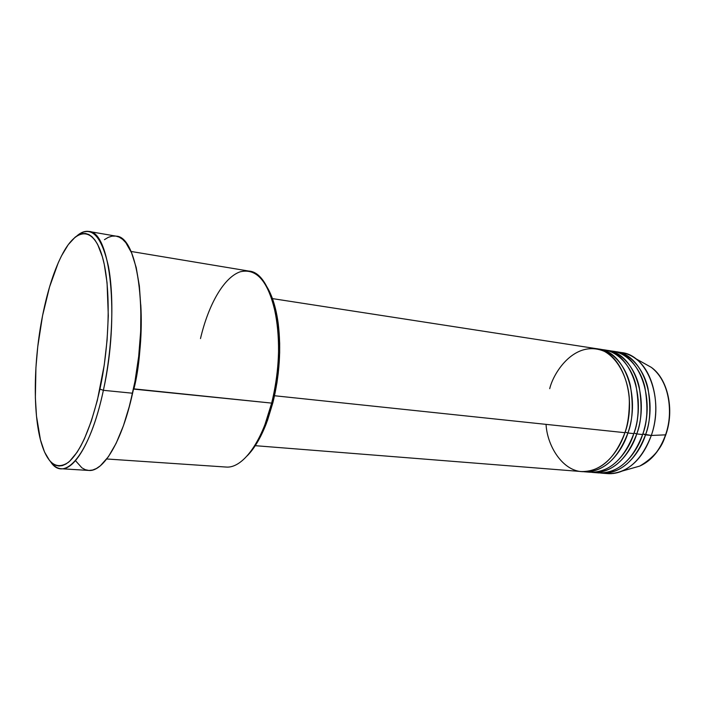<?xml version="1.0" encoding="UTF-8"?>
<svg xmlns="http://www.w3.org/2000/svg" width="705" height="705" viewBox="0 0 705 705"><rect width="100%" height="100%" fill="white"/><g stroke="black" fill="none" stroke-linecap="round" stroke-linejoin="round"><path stroke-width="1.06" d="M601.709 473.152L600.272 473.002C624.41 475.549 640.915 450.46 645.507 434.853L642.793 433.963L651.297 435.461L645.507 434.853C658.673 398.44 641.753 354.077 615.888 351.68L614.46 351.495C630.305 352.835 644.044 369.79 648.01 388.517C651.05 407.887 650.213 423.335 645.507 434.853C635.443 460.638 620.841 473.408 601.709 473.152L607.41 473.61C626.595 473.866 641.224 461.158 651.297 435.461L665.555 434.853C662.321 447.367 653.72 457.774 639.752 466.075C651.279 460.858 659.88 450.451 665.555 434.853L651.297 435.461C644.855 453.306 635.17 465.168 622.224 471.055C616.285 473.548 610.398 474.271 604.564 473.24M255.272 445.683L581.405 471.548C600.369 471.768 614.875 458.814 624.921 432.685C628.014 423.828 629.486 412.584 629.345 398.942C628.27 380.427 619.475 359.726 604.449 351.39C575.553 339.123 553.777 371.5 549.715 388.666M629.063 395.399C630.014 410.627 628.701 422.859 625.132 432.094C628.701 422.859 630.014 410.627 629.063 395.399M584.339 471.777L590.164 472.235C609.208 472.482 623.749 459.607 633.813 433.619L627.891 432.993C641.039 396.166 624.33 351.363 598.668 349.019L597.205 348.834C612.936 350.112 626.56 367.199 630.464 386.137C633.451 405.71 632.596 421.334 627.891 432.993L625.132 432.094L627.891 432.993C617.844 459.078 603.321 472.006 584.339 471.777L582.876 471.619C606.829 474.192 623.299 448.794 627.891 432.993L633.813 433.619C638.739 421.564 639.444 405.41 635.928 385.15C631.398 365.604 616.258 349.142 600.043 349.583M638.166 399.418C638.677 412.637 637.417 423.449 634.385 431.839C637.417 423.449 638.677 412.637 638.166 399.418M607.322 350.359L605.877 350.173C621.669 351.487 635.355 368.504 639.285 387.336C642.299 406.811 641.453 422.339 636.747 433.927L634.007 433.029L636.747 433.927C626.692 459.863 612.125 472.711 593.064 472.473L591.618 472.315C615.668 474.87 632.156 449.631 636.747 433.927L642.599 434.544C647.419 422.788 648.186 407.023 644.899 387.256C640.66 368.16 626.225 351.434 610.16 350.949L613.042 351.24C638.871 353.628 655.765 398.069 642.599 434.544L636.747 433.927C649.904 397.312 633.09 352.729 607.322 350.359L613.042 351.24M647.111 404.053C647.216 413.967 646.229 422.41 644.159 429.389C646.229 422.41 647.216 413.967 647.111 404.053M106.737 458.981L225.917 467.036C242.167 468.781 261.819 443.004 271.672 403.101L265.001 424.419L266.455 423.212L272.958 402.458L271.672 403.101L133.527 388.834L128.583 409.332M133.871 389.116C140.066 360.079 142.366 331.967 140.788 304.789C141.696 339.554 139.387 367.666 133.871 389.116L271.672 403.101L272.958 402.458C279.577 375.042 281.304 348.578 278.149 323.049C276.007 307.697 272.262 295.624 266.913 286.838L273.196 300.788L277.03 315.99L278.343 324.547L279.665 343.106L279.656 352.905L278.272 372.963L276.915 382.991L272.958 402.458L267.503 420.383L260.841 435.972L257.149 442.678L253.28 448.574L247.173 455.862C254.408 448.539 260.832 437.655 266.455 423.212M103.379 390.314L99.943 389.107C91.253 427.204 80.731 451.614 68.385 462.339C56.409 470.376 47.288 463.608 41.031 442.017C32.703 412.478 33.637 360.396 42.564 315.664L37.762 346.64L35.929 367.552L35.365 397.752L36.501 416.206L40.449 439.832L44.521 452.002L49.632 460.656L52.54 463.511L55.651 465.318L58.947 466.023L62.401 465.6L65.97 464.022L69.628 461.273L77.065 452.293L80.758 446.106L84.389 438.845L91.245 421.343L97.316 400.502L104.252 365.023L107.081 340.207L108.306 315.866L107.063 282.793L104.287 264.49L102.384 256.752L97.66 244.459L94.911 239.991L91.95 236.668L88.812 234.501L85.525 233.487L82.141 233.611L78.687 234.835L75.197 237.118L68.235 244.688L61.494 255.88L58.286 262.674L49.544 286.988L42.564 315.664C47.728 289.685 54.585 268.737 63.124 252.813C76.73 227.962 92.893 226.314 101.846 254.954C110.826 283.366 110.315 340.788 99.943 389.107L103.379 390.314C93.113 439.056 74.994 470.411 61.159 468.737C57.237 468.437 53.703 466.093 50.557 461.696C64.525 483.665 90.073 453.985 103.379 390.314L132.584 393.223L103.379 390.314C112.509 347.732 114.386 297.413 108.394 266.208C101.264 234.88 90.778 224.763 76.924 235.858C80.996 232.306 84.979 230.835 88.856 231.451C110.377 231.187 120.026 316.069 103.379 390.314M546.04 424.366C547.3 447.798 564.899 474.183 586.296 471.504C607.296 468.737 620.338 447.296 624.921 432.685L274.527 395.743L624.921 432.685C638.069 395.778 621.387 350.905 595.76 348.57L272.438 298.603M61.159 468.737L88.733 470.438C103.335 472.147 122.159 441.26 132.584 393.223C149.522 320.061 138.744 236.157 116.087 236.149L88.856 231.451M632.385 468.164L639.752 466.075C651.473 460.788 660.153 450.363 665.811 434.791C674.72 409.887 667.855 378.805 651.279 367.34L644.599 363.604M593.064 472.473L598.836 472.923C617.95 473.178 632.535 460.383 642.599 434.544C637.999 450.495 620.629 476.421 595.963 472.553M651.297 435.461C664.462 399.189 647.481 354.967 621.546 352.562L618.69 352.262C624.604 352.597 630.164 354.659 635.372 358.457C653.641 371.112 661.449 406.829 651.297 435.461M665.555 434.853C674.5 409.834 667.573 378.611 651.279 367.34C673.328 384.428 671.512 421.035 665.555 434.853M116.061 236.149L119.163 237.118L122.582 239.321L125.816 242.687L131.597 252.883L136.197 267.477L139.361 285.974L140.885 307.636L140.665 331.509L138.674 356.457L134.999 381.255L129.835 404.705L123.446 425.688L116.158 443.278L108.35 456.787L100.374 465.767L96.435 468.499L92.584 470.05L88.856 470.447L85.279 469.689L81.895 467.838L75.787 461M104.446 239.665L108.2 237.382L111.936 236.175L115.602 236.078M200.493 338.576C208.424 304.542 223.987 277.206 240.299 271.769C258.224 267.6 270.464 284.185 277.012 321.542C280.246 347.75 278.466 374.937 271.672 403.101C287.763 342.692 273.76 272.192 248.794 271.064L130.963 251.447M587.256 471.857C611.843 475.769 629.212 449.675 633.813 433.619C646.961 396.924 630.182 352.271 604.449 349.918L601.532 349.618M624.595 433.654L625.132 432.094L624.595 433.654M622.224 471.055L639.752 466.075M615.888 351.68L621.546 352.562M635.372 358.457L651.279 367.34M598.668 349.019L604.449 349.918M277.012 321.542L278.149 323.049"/></g></svg>
